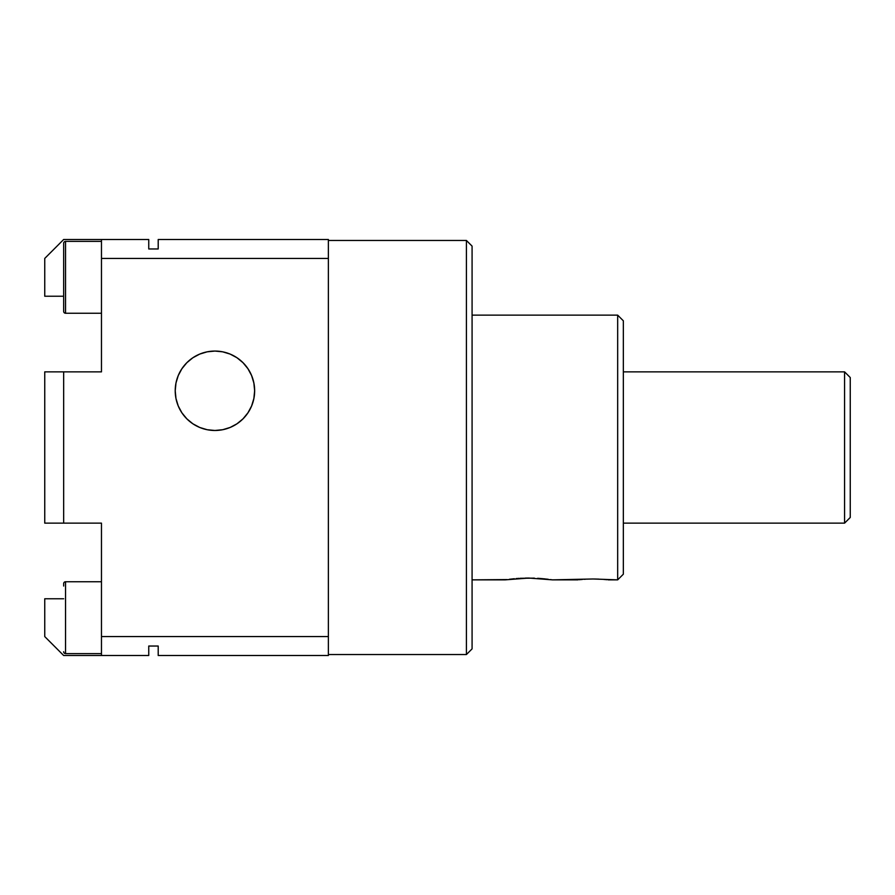 <?xml version="1.0" encoding="UTF-8"?>
<svg xmlns="http://www.w3.org/2000/svg" width="895" height="895" viewBox="0 0 895 895"><rect width="100%" height="100%" fill="white"/><g stroke="black" fill="none" stroke-linecap="round" stroke-linejoin="round"><path stroke-width="1.34" d="M65.548 653.607A1.891 1.891 0 0 1 63.657 651.717A1.891 1.891 0 0 0 65.548 653.607L101.471 653.607L65.548 653.607L65.548 581.75L65.548 653.607M63.657 583.641A1.891 1.891 0 0 1 65.548 581.75A1.891 1.891 0 0 0 63.657 583.641L63.657 586.035M65.548 313.25A1.891 1.891 0 0 1 63.657 311.359L63.657 308.965L63.657 311.359A1.891 1.891 0 0 0 65.548 313.25L101.471 313.25L65.548 313.25L101.471 313.25L65.548 313.25L65.548 241.393L65.548 313.25M63.657 243.283A1.891 1.891 0 0 1 65.548 241.393A1.891 1.891 0 0 0 63.657 243.283L63.657 311.359M466.407 240.453L328.375 240.453L466.407 240.453L466.407 654.547L466.407 240.453L472.079 246.125L466.407 240.453M507.096 579.58L472.079 579.859L472.079 648.875L466.407 654.547L328.375 654.547L466.407 654.547L472.079 648.875L472.079 246.125L472.079 579.859L505.172 579.859L528.788 578.047L552.439 579.859L593.094 578.987L617.673 579.859L617.673 315.141L472.079 315.141L617.673 315.141L617.673 579.859L623.345 574.187L623.345 320.813L617.673 315.141L623.345 320.813L623.345 574.187L617.673 579.859L608.22 579.859M222.654 429.723A39.704 39.704 0 0 0 222.687 429.712L214.923 430.484L207.181 429.723L199.73 427.463L192.861 423.794L186.854 418.849L181.909 412.83L178.239 405.972L175.979 398.521L175.219 390.779L175.979 383.026L178.239 375.576L181.909 368.718L186.854 362.699L192.861 357.754L199.73 354.084L207.181 351.825L214.923 351.064L222.676 351.825L230.127 354.084L236.985 357.754L243.004 362.699L247.937 368.718L251.607 375.576L253.867 383.026L254.639 390.779L253.867 398.521L251.607 405.972L247.937 412.83L243.004 418.849L236.985 423.794A39.704 39.704 0 0 0 214.923 351.064A39.704 39.704 0 0 1 254.639 390.779A39.704 39.704 0 0 1 214.923 430.484A39.704 39.704 0 0 0 214.957 430.484M236.985 423.794L230.127 427.463A39.704 39.704 0 0 0 230.127 427.452L222.676 429.723M101.471 581.75L65.548 581.75L101.471 581.75M101.471 241.393L65.548 241.393L101.471 241.393M509.423 579.266L514.356 578.729M516.135 578.573L519.022 578.36M528.889 578.047L525.365 578.092M520.14 578.293L534.371 578.148M537.649 578.304L540.826 578.517M548.188 579.266L541.553 578.584M544.641 578.864L543.869 578.785M844.578 371.861L623.345 371.861L844.578 371.861L844.578 523.139L844.578 371.861L850.25 377.533L844.578 371.861M623.345 523.139L844.578 523.139L850.25 517.467L850.25 377.533L850.25 517.467L844.578 523.139L623.345 523.139M583.999 579.311L585.901 579.188M594.358 578.998L598.878 579.121M607.045 579.725L603.789 579.423M587.31 579.121L593.094 578.987M579.121 579.736L582.399 579.423M550.492 579.58L552.439 579.859L550.492 579.58M63.657 245.677L63.657 308.965M577.969 579.859L552.439 579.859M44.75 258.42L44.75 296.234L63.657 296.234L44.75 296.234L44.75 258.42L63.657 239.502L44.75 258.42M148.749 239.502L148.749 248.967L148.749 239.502L63.657 239.502L148.749 239.502M44.75 598.766L44.75 636.58L63.657 655.498L44.75 636.58L44.75 598.766L63.657 598.766L44.75 598.766M148.749 646.033L148.749 655.498L63.657 655.498L101.471 655.498L101.471 523.139L44.75 523.139L44.75 371.861L44.75 523.139L101.471 523.139L101.471 655.498L148.749 655.498L148.749 646.033L158.202 646.033L158.202 655.498L328.375 655.498L328.375 636.58L101.471 636.58L328.375 636.58L328.375 239.502L158.202 239.502L158.202 248.967L148.749 248.967L158.202 248.967L158.202 239.502L328.375 239.502L328.375 258.42L101.471 258.42L328.375 258.42L328.375 655.498L158.202 655.498L158.202 646.033L148.749 646.033M472.079 648.875L472.079 246.125M214.923 351.064A39.704 39.704 0 0 0 175.219 390.779A39.704 39.704 0 0 0 214.923 430.484A39.704 39.704 0 0 1 175.219 390.779A39.704 39.704 0 0 1 214.923 351.064M101.471 239.502L101.471 258.42L101.471 239.502M101.471 371.861L101.471 258.42L101.471 371.861L63.657 371.861L101.471 371.861M44.75 371.861L63.657 371.861L63.657 523.139L63.657 371.861L44.75 371.861M243.004 418.849L239.099 422.272M230.127 427.463L225.204 429.13"/></g></svg>
